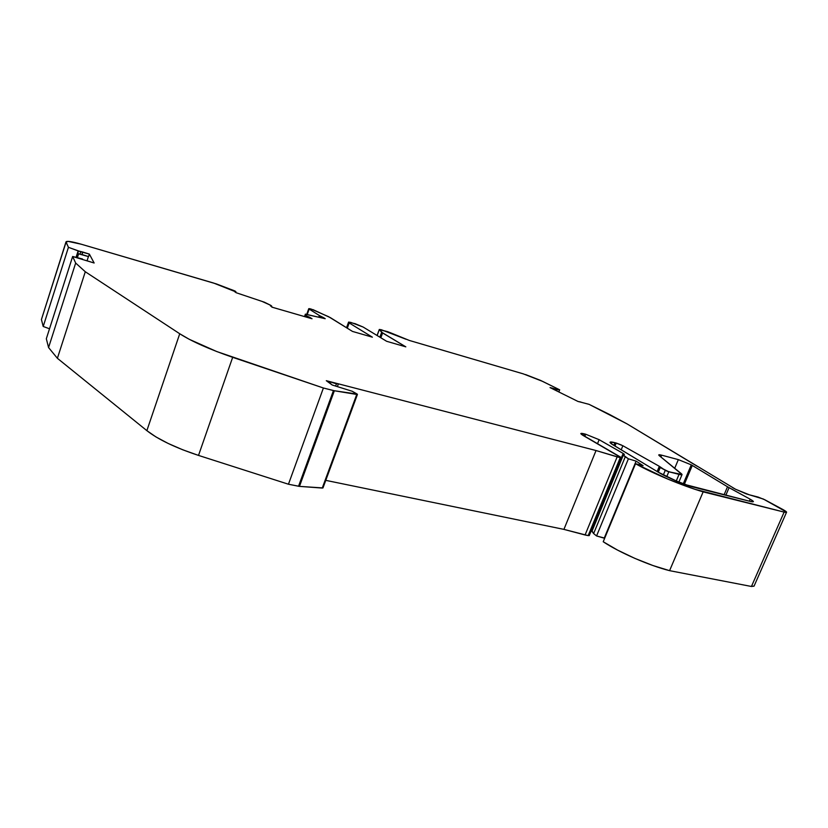 <?xml version="1.0" encoding="UTF-8"?>
<svg xmlns="http://www.w3.org/2000/svg" width="828" height="828" viewBox="0 0 828 828"><rect width="100%" height="100%" fill="white"/><g stroke="black" fill="none" stroke-linecap="round" stroke-linejoin="round"><path stroke-width="1.24" d="M674.706 468.275L678.339 459.623L691.287 464.85L678.339 459.623L674.706 468.275L678.339 459.623L691.287 464.85L683.317 483.718L691.287 464.85L692.301 465.429L684.404 484.121L692.301 465.429L727.522 486.771L724.065 494.823M584.785 436.428L585.675 434.224L599.141 439.689L585.675 434.224L584.785 436.428L585.675 434.224L582.001 433.386L580.894 433.499L581.235 434.193L620.545 457.108L621.238 457.687L620.244 457.667L596.036 450.535L338.031 383.737L336.447 383.819L335.619 386.076M322.972 487.94L299.467 486.378L288.454 484.225L198.513 455.41L232.668 357.323L323.406 388.001L334.357 390.754L333.456 390.568L298.546 486.243L288.454 484.225L323.406 388.001L333.456 390.568L298.546 486.243L299.467 486.378L334.357 390.754L357.168 394.066L352.283 391.292L332.225 385.01L352.283 391.292L357.427 394.438L356.754 394.459L322.258 488.065L299.467 486.378L334.357 390.754L333.456 390.568L298.546 486.243L299.467 486.378L334.357 390.754L357.437 394.387L352.283 391.292L332.225 385.01L326.304 380.694L338.072 383.757L327.236 381.366M49.525 328.778L43.201 326.47L49.525 328.778L43.211 326.47L68.434 247.324L66.012 241.838C66.913 240.793 71.964 241.569 81.165 244.198L213.603 283.041L233.91 290.566L235.887 291.611L235.007 291.922M305.677 316.917L306.143 315.603L305.677 316.917L306.143 315.603L306.971 316.141L306.598 317.186M68.434 247.324L66.054 242.149L41.431 319.525L43.201 326.47L41.431 319.525L43.201 326.47L68.445 247.324L43.211 326.47L68.445 247.324L43.201 326.47L68.434 247.324L66.054 242.149L68.02 241.362L81.165 244.198L216.45 283.942L234.997 291.021L235.845 291.663L234.728 291.735L236.187 292.729L264.37 302.189L270.663 305.304L262.714 301.713L270.663 305.304L271.615 305.987L270.383 305.811L272.712 307.374L271.874 307.126L312.032 318.759L309.6 317.196L309.31 317.973L309.6 317.196L308.854 316.938L308.554 317.755L308.854 316.938L306.971 316.141L308.854 316.938L308.554 317.755M76.455 257.446L78.515 251.019L76.455 257.446L78.515 251.019L80.761 251.733L79.964 254.227L88.565 256.587L89.362 254.103L94.144 263.004L72.647 256.483L46.327 338.755L48.573 347.553L46.327 338.755L72.657 256.483L46.327 338.755L48.573 347.553L57.391 358.296L48.573 347.553L75.669 263.045L48.573 347.553L57.391 358.296L146.867 430.653L57.391 358.296L85.294 271.75L57.391 358.296L146.867 430.653L155.985 436.946L168.219 443.477L182.75 449.79L198.513 455.41L232.668 357.323C209.308 349.25 191.661 341.395 179.738 333.756L146.867 430.653C158.179 439.502 175.391 447.751 198.513 455.41C175.391 447.751 158.179 439.502 146.867 430.653L179.738 333.756L85.294 271.75L75.669 263.045L72.647 256.483L82.521 259.009L72.657 256.483L75.669 263.045L48.573 347.553M89.362 254.103L94.144 263.004L87.344 260.882L94.144 263.004L89.362 254.103L82.81 252.043L81.827 254.6L88.565 256.587L89.362 254.103L82.81 252.043L82.013 254.527L88.565 256.587L89.362 254.103L80.761 251.733L79.964 254.227L77.739 253.523L76.487 257.456M323.375 318.283L323.593 317.683L323.375 318.283L323.593 317.683L325.207 318.697L306.981 314.599L325.207 318.697L321.968 316.969L325.207 318.697L305.397 314.133L306.06 315.53L305.573 316.896M306.143 315.603L305.397 314.133L306.981 314.599L305.397 314.133L306.06 315.53M78.515 251.019L68.445 247.324L80.761 251.733L79.964 254.227L81.827 254.6L82.634 252.105L82.013 254.527L82.81 252.043L78.132 250.894L76.062 257.353M321.637 317.9L321.968 316.969L321.637 317.9L321.968 316.969L319.556 315.923L319.059 317.31L319.504 315.623L309.165 309.092L311.131 309.061L328.685 316.731L352.5 331.428L330.424 317.673L312.891 309.589L330.424 317.673L352.5 331.428L372.393 337.182L349.199 322.951L348.588 322.082L350.813 322.413L363.15 327.05L355.202 323.707L363.15 327.05L386.655 341.302L405.823 346.849L381.677 332.276L379.866 337.182L381.677 332.276L379.307 329.451L381.366 329.761L405.896 339.211L387.783 331.707L379.348 329.554L389.533 332.38L409.353 340.453L523.306 373.873L542.63 381.387L559.676 389.822L558.828 391.944L559.676 389.822L540.56 380.404L525.552 374.556L542.63 381.387L559.676 389.822L558.828 391.944M555.381 390.236L555.743 389.326L555.381 390.236L555.743 389.326L556.861 389.605L556.406 390.744M754.039 586.048L751.441 586.472L669.583 570.658L703.148 491.863L784.126 512.097C787.645 512.832 787.345 512.035 783.205 509.696L764.917 499.812L758.065 497.048L749.257 494.792L735.554 489.244L746.183 493.85L763.364 499.046L786.579 512.066L784.126 512.097L751.441 586.472L669.583 570.658L703.148 491.863L784.126 512.097L786.6 512.139L764.917 499.812L758.065 497.048L749.257 494.792L735.554 489.244L627.086 423.915L589.101 404.364L580.904 402.18M636.111 461.134L643.097 465.678L636.111 461.134L604.285 538.014L596.564 535.954L628.4 458.815L636.111 461.134L604.647 538.303L596.564 535.954L593.624 533.574L625.275 456.766L628.4 458.815L636.111 461.134L604.285 538.014L596.564 535.954L628.4 458.815L636.111 461.134L643.097 465.678L635.521 463.732L603.219 541.75L617.522 550.082L634.838 558.372L652.981 565.545L669.583 570.658C649.369 565.638 619.313 552.493 603.219 541.75L635.521 463.732L603.219 541.75C619.313 552.493 649.369 565.638 669.583 570.658L703.148 491.863C683.007 486.046 652.36 473.264 635.521 463.732L668.072 479.205L695.178 489.369L784.126 512.097L751.441 586.472L754.049 586.152M77.387 257.684L78.629 253.803L77.387 257.684M666.726 476.7L668.796 471.774L666.726 476.7L668.796 471.774L665.267 470.345L663.321 475.003M658.27 472.219L660.237 467.499L658.27 472.219L660.237 467.499L667.006 471.163L679.022 474.403L676.269 480.944L686.836 484.98L750.758 501.53L753.408 501.561L750.209 499.222L753.408 501.592L750.758 501.53L695.83 487.723C685.615 485.239 666.581 477.342 658.032 472.074L676.29 480.954L679.022 474.403L676.269 480.944M304.518 316.586L305.397 314.133M346.601 327.753L348.619 322.175L355.202 323.707L348.619 322.175L346.601 327.753L348.619 322.175L349.199 322.951L348.619 322.175M556.53 390.806L556.861 389.605L559.676 389.822L553.942 388.674L553.663 389.388L553.942 388.674L553.073 389.088L553.342 388.404L550.04 387.587L578.016 401.476L580.945 402.077M591.958 531.307L593.624 533.574L625.275 456.766L623.391 454.996L624.291 454.251L623.163 453.444L624.384 454.417L623.443 455.193L628.4 458.815L596.564 535.954L593.624 533.574L625.275 456.766L628.4 458.815M584.382 433.882L585.675 434.224L584.382 433.882C580.231 432.878 579.766 433.386 582.995 435.393L621.279 457.749L582.995 435.393L580.842 433.644L584.382 433.882L583.626 435.756M665.267 470.345L659.326 466.319L660.237 467.499L668.796 471.774L682.034 474.516L659.191 455.586L658.736 454.996L661.644 455.172L660.899 456.973L661.644 455.172L658.974 454.748L659.191 455.586C658.177 454.644 658.995 454.51 661.644 455.172L660.899 456.973M307.178 314.64L308.761 308.751L311.131 309.061C309.02 308.482 308.358 308.492 309.165 309.092L307.178 314.64L309.165 309.092L319.504 315.623L309.165 309.092M347.294 328.188L349.199 322.951L347.294 328.188L349.199 322.951L372.393 337.182L352.5 331.428L372.393 337.182L349.199 322.951M380.839 337.772L382.608 332.959L405.823 346.849L386.655 341.302L363.15 327.05L386.655 341.302L405.823 346.849L382.608 332.959L380.839 337.772L382.608 332.959L379.348 329.554L377.144 335.537M585.675 434.224L599.141 439.689L623.163 453.444L591.875 529.185L592.61 529.723L591.968 529.247L623.163 453.444L624.105 454.572C622.863 454.675 623.256 455.41 625.275 456.766M597.485 443.767L599.141 439.689L597.485 443.767L599.141 439.689L623.163 453.444L591.875 529.185M621.259 457.77L589.257 535.571L588.17 535.612L620.244 457.667L617.16 456.87L585.075 534.981L588.17 535.612L620.244 457.667L588.17 535.612L589.236 535.509M334.357 390.754L356.754 394.459L322.258 488.065L322.992 487.899M88.42 256.545L87.085 260.696M79.964 254.227L81.827 254.6M725.814 495.268L729.075 487.671L725.814 495.268L729.075 487.671L750.209 499.222L749.361 501.178L750.209 499.222C754.215 501.54 754.401 502.306 750.758 501.53L695.83 487.723C685.615 485.239 666.581 477.342 658.032 472.074L612.648 444.646L609.988 442.39C610.029 441.748 611.685 441.852 614.956 442.711L613.858 445.381L614.956 442.711L610.091 442.142L611.302 443.777L658.032 472.074L612.648 444.646C608.518 441.976 609.294 441.324 614.956 442.711L613.858 445.381M683.317 483.718L691.287 464.85L727.522 486.771L750.209 499.222L749.361 501.178M614.976 446.054L616.208 443.042L621.476 445.029L616.208 443.042L614.976 446.054L616.208 443.042L622.873 445.743L659.326 466.319L657.153 471.546L659.326 466.319L660.237 467.499M621.197 449.821L622.873 445.743L621.197 449.821L622.873 445.743L659.326 466.319L657.153 471.546M616.208 443.042L614.956 442.711M66.012 241.838L41.7 318.676M596.564 535.954L593.624 533.574L592.082 531.007M620.244 457.667L617.16 456.87L585.075 534.981L588.17 535.612L588.594 534.784M617.16 456.87L596.036 450.535L338.031 383.737L596.036 450.535L617.16 456.87L585.075 534.981L563.92 529.382L325.766 480.354M585.075 534.981L563.92 529.382L596.036 450.535L563.92 529.382L588.17 535.612M298.546 486.243L288.454 484.225L323.406 388.001L333.456 390.568M288.454 484.225L198.513 455.41L232.668 357.323L323.406 388.001L288.454 484.225L198.513 455.41M678.339 459.623L661.644 455.172M270.911 306.174L272.712 307.374L312.032 318.759L306.971 316.141M323.593 317.683L319.504 315.623L319.059 317.31M409.353 340.453L523.306 373.873L409.353 340.453M556.861 389.605L550.04 387.587L578.016 401.476L581.308 402.284L578.016 401.476L550.04 387.587L553.342 388.404L553.073 389.088M609.636 414.528L589.101 404.364L627.086 423.915L609.636 414.528M697.135 466.236L627.086 423.915L697.135 466.236M735.554 489.244L732.697 487.692L735.554 489.244M643.097 465.678L635.521 463.732L643.097 465.678M327.381 380.973L332.225 385.01L326.304 380.694L336.447 383.819M323.406 388.001L216.698 351.527L189.26 339.304L179.738 333.756L85.294 271.75L75.669 263.045L72.647 256.483M679.022 474.403C681.858 475.086 682.676 474.889 681.475 473.802L659.191 455.586L682.044 474.444L680.74 474.765L668.796 471.774M66.054 242.149C66.095 240.669 71.125 241.352 81.165 244.198L213.603 283.041L235.121 291.601M68.445 247.324L78.132 250.894M321.968 316.969L319.556 315.923M382.608 332.959L381.677 332.276L379.866 337.182M557.006 389.626L559.676 389.822M784.126 512.097L751.441 586.472L669.583 570.658M356.754 394.459L322.754 487.454M691.287 464.85L692.301 465.429L684.404 484.121M322.258 488.065L299.467 486.378M82.81 252.043L82.013 254.527M82.634 252.105L80.761 251.733M270.984 305.956L271.874 307.126M272.712 307.374L312.032 318.759L309.6 317.196L309.31 317.973M309.6 317.196L308.854 316.938M381.677 332.276L379.348 329.554M555.743 389.326L553.942 388.674L553.663 389.388M553.942 388.674L553.342 388.404M703.148 491.863C683.007 486.046 652.36 473.264 635.521 463.732M599.141 439.689L623.163 453.444M596.036 450.535L563.92 529.382M232.668 357.323C209.308 349.25 191.661 341.395 179.738 333.756L146.867 430.653M179.738 333.756L85.294 271.75L57.391 358.296M85.294 271.75L75.669 263.045M729.075 487.671L750.209 499.222M692.301 465.429L727.522 486.771M622.873 445.743L659.326 466.319M338.321 384.099L337.389 386.624M235.638 292.356L235.887 291.632M348.588 322.092L346.539 327.712M623.37 454.986L591.927 531.369M657.567 471.794L659.574 466.982M318.759 317.248L319.318 315.685M308.74 308.709L306.681 314.505M379.296 329.451L377.071 335.495M786.507 512.325L754.049 586.141M357.437 394.428L323.003 487.858M678.908 482.02L681.993 474.713M271.429 306.515L271.605 305.998"/></g></svg>
